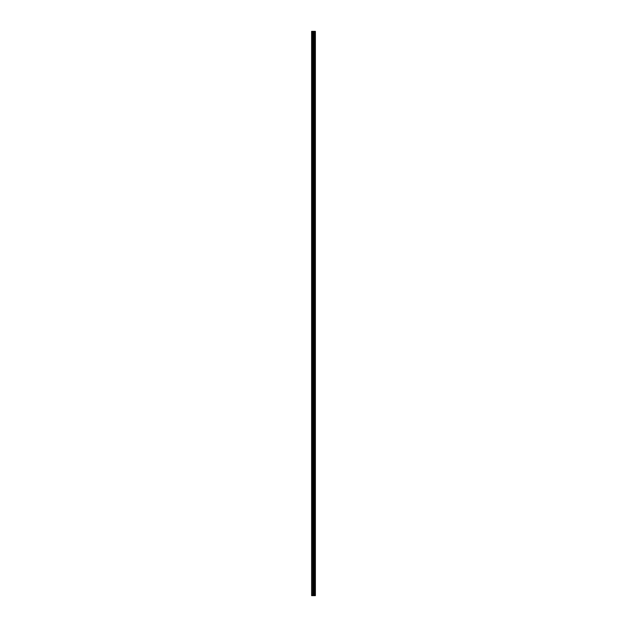 <?xml version="1.0" encoding="UTF-8"?>
<svg xmlns="http://www.w3.org/2000/svg" width="627" height="627" viewBox="0 0 627 627"><rect width="100%" height="100%" fill="white"/><g stroke="black" fill="none" stroke-linecap="round" stroke-linejoin="round"><path stroke-width="0.94" d="M314.872 31.35L314.903 595.65L314.903 31.35L315.248 595.65L315.389 31.35L315.389 595.65L314.872 595.65L314.872 31.35L311.611 31.35L311.611 595.65L311.87 31.35M311.87 595.65L314.872 595.65M314.488 31.35L314.488 595.65L314.464 31.35M314.151 595.65L314.151 31.35M314.111 595.65L314.111 31.35M314.809 595.65L314.809 31.35M314.574 595.65L314.574 31.35M314.511 595.65L314.511 31.35M313.986 595.65L313.986 31.35M313.861 595.65L313.861 31.35M313.375 595.65L313.375 31.35M313.257 595.65L313.257 31.35M312.74 595.65L312.74 31.35M312.614 595.65L312.614 31.35"/></g></svg>
